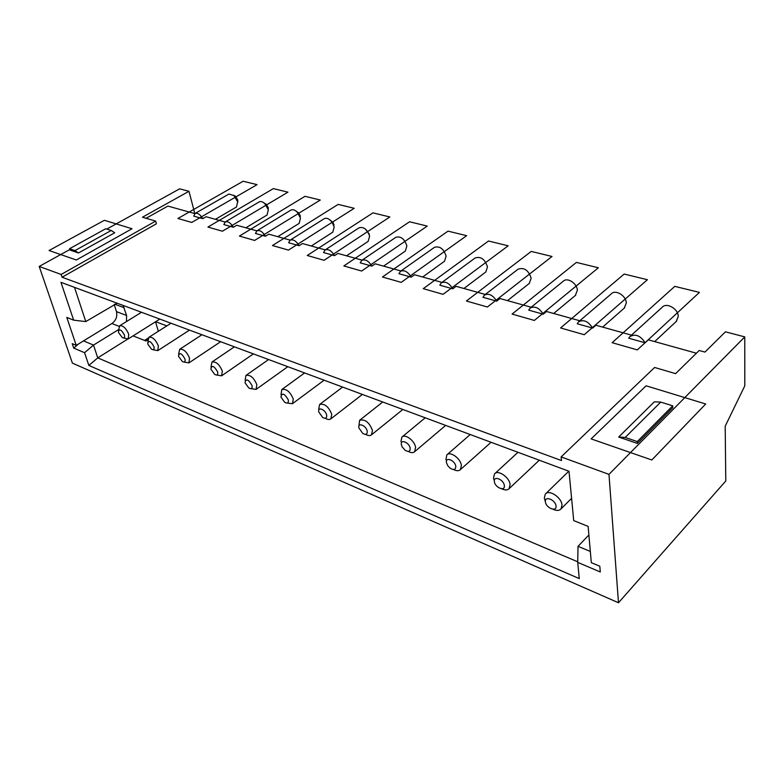 <?xml version="1.0" encoding="UTF-8"?>
<svg xmlns="http://www.w3.org/2000/svg" width="784" height="784" viewBox="0 0 784 784"><rect width="100%" height="100%" fill="white"/><g stroke="black" fill="none" stroke-linecap="round" stroke-linejoin="round"><path stroke-width="1.18" d="M88.847 365.452L579.258 578.582L577.71 562.373L600.289 571.977L599.809 566.234L591.312 562.657L588.127 526.387L573.721 520.605L569.008 471.272L60.956 282.318L73.657 320.166L66.777 317.402L76.234 345.352L72.216 343.657L73.725 348.086L84.564 352.702L88.847 365.452L97.745 357.886L127.576 339.168M84.564 352.702L93.521 345.078L97.745 357.886L577.72 561.795M152.949 349.703L157.8 350.634L158.388 345.95C155.673 339.648 152.527 336.748 148.94 337.247L147.853 341.971M250.851 388.648L256.064 389.413L256.858 384.768C253.908 377.692 250.282 374.576 245.96 375.428L245.108 380.426M358.915 427.927L362.708 433.395C365.903 435.13 367.412 434.405 367.216 431.21C366.236 425.457 357.514 422.037 358.915 427.927M329.917 219.902L332.788 222.186L334.033 224.998M325.272 418.254C327.634 419.675 329.496 419.871 330.848 418.842L331.759 414.285C328.604 406.563 324.556 403.299 319.617 404.495L318.696 409.14M73.725 348.086L78.714 343.833M531.18 307.22L500.006 298.547L496.684 301.144L482.993 297.303L484.375 295.156C488.746 293.01 492.852 295.009 496.684 301.144M579.827 320.764L546.526 311.493L543.234 314.208L528.72 310.141L530.013 308.171C534.717 305.691 539.127 307.71 543.234 314.208M631.483 335.14L595.889 325.233L592.626 328.075L577.22 323.743L578.367 322.008C583.453 319.137 588.206 321.166 592.626 328.075M696.408 353.212L648.348 339.835L645.144 342.804L628.748 338.208L629.719 336.757C635.207 333.425 640.352 335.444 645.144 342.804M744.771 336.885L725.445 331.828L704.943 352.085L699.181 350.497L675.602 373.635L654.601 367.471L561.128 456.915L608.982 474.369L618.488 602.759L725.788 480.974L725.19 426.212L744.8 385.826L744.771 336.885L608.982 474.369M194.873 213.601L167.894 206.084L146.089 218.285M225.126 222.019L206.123 216.727L202.782 218.667L193.726 216.129L195.079 213.473C197.627 212.689 200.194 214.424 202.782 218.667M256.858 230.859L236.699 225.243L233.348 227.252L223.861 224.587L225.253 221.941C227.958 221.068 230.663 222.832 233.348 227.252M290.188 240.129L268.785 234.181L265.423 236.249L255.457 233.456L256.897 230.829C259.778 229.849 262.62 231.652 265.423 236.249M325.213 249.88L302.477 243.559L299.116 245.706L288.639 242.766L290.109 240.178C293.187 239.061 296.185 240.904 299.116 245.706M362.081 260.151L337.914 253.418L334.543 255.643L323.527 252.556L325.017 250.018C328.3 248.753 331.475 250.635 334.543 255.643M400.947 270.97L375.222 263.806L371.851 266.119L360.248 262.856L361.747 260.376C365.256 258.945 368.627 260.856 371.851 266.119M441.951 282.387L414.56 274.753L411.198 277.154L398.948 273.724L400.438 271.323C404.211 269.696 407.798 271.636 411.198 277.154M485.296 294.451L456.092 286.317L452.74 288.816L439.804 285.18L441.255 282.897C445.312 281.025 449.144 283.004 452.74 288.816M114.709 232.779L111.23 230.476L105.713 228.752L69.551 248.714L75.009 250.576L78.498 252.977L114.709 232.779M588.882 534.972L578.033 546.33L590.332 551.446M401.388 444.753L402.163 446.88L405.073 450.232C408.562 452.241 410.267 451.574 410.189 448.242C409.326 442.362 400.075 438.746 401.388 444.753M245.02 382.798L248.832 388.031C251.399 389.276 252.468 388.462 252.046 385.581C248.322 379.191 245.98 378.251 245 382.739L245.02 382.798M210.974 369.303L214.757 374.448C217.158 375.585 218.119 374.752 217.648 371.949C214.189 365.883 211.935 364.874 210.886 368.911L210.974 369.303M216.502 374.997L221.598 375.83L222.333 371.155C219.471 364.354 216.012 361.316 211.954 362.032L211.004 366.961M194.804 213.581L188.983 191.286L142.453 217.217L155.663 221.098L156.418 223.793L62.073 277.232L561.491 460.561L561.128 456.915M62.073 277.232L61.152 274.459L39.2 266.442L72.402 363.129L618.488 602.759M446.459 462.619L447.762 465.676L449.879 467.979C453.74 470.4 455.72 469.851 455.808 466.313C455.073 460.326 445.243 456.474 446.459 462.619M114.229 304.476L116.473 311.63C117.502 316.511 115.983 320.48 111.906 323.518L83.486 340.913L93.521 345.078L118.658 329.535M126.449 321.577L126.606 315.472L123.039 305.407M325.017 250.018L359.131 227.762C363.776 226.615 367.265 229.418 369.627 236.18L368.127 241.403L346.508 255.809M147.921 344.323L151.596 349.262C153.713 350.223 154.497 349.37 153.938 346.704C150.9 341.207 148.823 340.109 147.715 343.402L147.921 344.323M408.239 451.417C410.983 452.917 413.119 453.015 414.628 451.711L415.598 447.341C414.716 440.706 405.093 433.532 401.927 437.09L400.938 441.559M494.371 481.601C494.959 487.648 505.357 491.813 504.328 485.541C503.74 479.426 493.273 475.32 494.371 481.601M501.682 488.755C504.955 490.353 507.444 490.314 509.139 488.628L510.1 484.59C509.512 477.28 497.938 469.391 494.518 473.889L493.518 478.054L493.969 479.896M178.654 356.495L182.378 361.542C184.642 362.58 185.504 361.738 184.985 359.013C181.751 353.241 179.585 352.173 178.497 355.818L178.654 356.495M183.917 362.032L188.885 362.914L189.552 358.229C186.768 351.693 183.466 348.723 179.663 349.321L178.634 354.152M287.101 403.045L292.422 403.74L293.285 399.125C290.237 391.735 286.405 388.55 281.789 389.56L281.035 394.685M188.983 191.286L179.644 188.836L106.8 229.085M69.815 249.528L39.2 266.442M117.159 303.222L85.779 321.587L74.5 287.356M290.109 240.178L324.223 218.697C326.703 217.58 329.329 218.765 332.112 222.264L334.2 226.958L332.779 232.182L311.287 246.009M318.823 412.041L322.655 417.451C325.615 418.989 326.948 418.215 326.663 415.148C325.585 409.493 317.344 406.269 318.823 412.041M144.53 340.423L148.245 338.071M155.526 321.783L158.329 331.279M123.48 337.963L128.213 338.933L128.733 334.258C126.077 328.182 123.059 325.35 119.678 325.752L118.56 330.368M118.658 332.73L122.275 337.561C124.274 338.453 124.989 337.6 124.391 335.003C121.52 329.75 119.521 328.614 118.413 331.612L118.658 332.73M280.917 397.018L284.749 402.349C287.493 403.731 288.688 402.927 288.336 399.958C284.514 393.382 282.034 392.402 280.917 397.018M225.253 221.941L259.23 201.87C260.856 201.086 262.748 201.704 264.914 203.722L268.334 209.818L267.07 215.002L245.853 227.791M256.897 230.829L290.952 210.073C292.863 209.152 295.039 209.936 297.469 212.425L300.478 218.177L299.135 223.391L277.771 236.68M618.674 437.041L625.171 437.462L637.274 441.568L637.382 443.421L618.674 437.041L654.287 401.859L660.745 402.094L625.171 437.462M365.56 434.365C368.098 435.816 370.087 435.963 371.518 434.816L372.459 430.338C369.186 422.233 364.903 418.901 359.601 420.312L358.945 426.055M166.816 325.899L155.644 321.705M76.234 345.352L83.486 340.913M637.274 441.568L672.711 405.828L672.78 407.651L637.382 443.421M73.657 320.166L85.779 321.587M545.409 501.819C545.831 507.993 556.914 512.432 556.023 506.023C555.601 499.78 544.439 495.41 545.409 501.819M552.985 509.247C556.591 510.913 559.286 510.786 561.07 508.855L561.991 505.043C561.609 497.35 548.79 489.059 545.282 494.136L544.321 498.075L545.272 501.329M453.524 469.518C456.523 471.066 458.816 471.096 460.424 469.616L461.394 465.392C460.639 458.434 450.124 450.927 446.821 454.916L445.92 459.757M78.498 252.977L69.992 250.076L69.551 248.714M577.71 562.373L578.033 546.33M672.711 405.828L660.745 402.094M147.951 339.737L145.971 340.991L133.045 335.895M233.612 195.255L235.592 196.333L237.787 200.077L237.768 202.321M195.079 213.473L228.938 194.04L233.975 195.579L237.66 201.831L236.474 206.986L215.414 219.314M155.663 221.098L61.152 274.459M630.336 336.189L662.157 307.299C666.449 302.036 678.376 308.818 678.248 316.511L676.082 321.616M578.857 321.597L611.324 293.824C615.469 289.178 626.22 295.715 626.308 302.996L624.201 308.171M530.376 307.877L563.353 281.162C567.332 277.046 577.102 283.347 577.367 290.256L575.338 295.48M296.264 211.288L298.626 212.846L300.419 216.296M264.198 203.076L266.325 204.35L268.373 207.995M484.649 294.951L518.018 269.235C524.094 267.119 528.475 270.117 531.16 278.232L529.22 283.485M365.295 228.977L369.342 234.142M441.255 282.897L475.114 257.995C480.768 256.182 484.894 259.132 487.472 266.854L485.845 271.97L463.903 288.492M400.438 271.323L434.434 247.362C439.726 245.813 443.617 248.714 446.106 256.094L444.508 261.258L422.654 277.007M361.747 260.376L395.832 237.307C400.771 235.964 404.456 238.826 406.876 245.882L405.328 251.086L383.582 266.129M177.919 218.481L243.138 181.241L257.074 184.642L191.737 222.44L177.919 218.481L243.138 181.241L257.074 184.642L191.737 222.44L177.919 218.481L243.138 181.241L257.074 184.642L191.737 222.44L177.919 218.481L243.138 181.241L257.074 184.642L191.737 222.44L177.919 218.481M287.944 192.158L222.411 231.211L207.917 227.066L273.361 188.601L287.944 192.158M674.779 286.376L699.446 292.383L637.333 349.899L612.137 342.696L674.779 286.376M651.818 459.983L705.708 403.995L646.104 385.787L591.136 438.893L651.818 459.983M49.069 250.517L104.38 220.294L132.026 228.742L76.322 259.994L49.069 250.517M239.394 236.072L305.005 196.314L320.293 200.038L254.614 240.423L239.394 236.072M427.26 226.086L361.61 271.029L343.853 265.952L409.552 221.774L427.26 226.086M338.178 204.389L354.211 208.299L288.463 250.106L272.46 245.529L338.178 204.389M389.824 216.972L324.076 260.298L307.23 255.476L372.978 212.866L389.824 216.972M534.355 320.44L512.079 314.07L576.416 262.415L598.359 267.765L534.355 320.44M466.656 235.68L401.222 282.358L382.465 276.997L448.017 231.143L466.656 235.68M423.252 288.659L488.53 241.011L508.189 245.804L443.078 294.333L423.252 288.659M647.417 279.712L584.247 334.719L560.58 327.947L624.172 274.047L647.417 279.712M531.268 251.419L552.024 256.476L487.383 307.005L466.382 300.997L531.268 251.419M75.009 250.576L111.23 230.476M126.606 315.472L116.473 311.63M119.119 326.34L111.906 323.518M124.215 307.73L114.729 304.182M189.493 330.123L157.8 350.634M287.816 366.696L256.064 389.413M362.384 394.43L330.848 418.842M324.106 380.191L292.422 403.74M159.818 319.088L128.213 338.933M402.849 409.473L371.518 434.816M445.665 425.408L414.628 451.711M539.284 460.228L509.139 488.628M253.379 353.888L221.598 375.83M571.585 498.33L561.07 508.855M491.068 442.284L460.424 469.616M237.807 200.136L237.679 201.939M220.647 341.706L188.885 362.914M201.909 334.748L179.663 349.321M332.788 222.186L332.112 222.264M333.259 222.921L332.896 223.489M654.669 341.599L676.749 320.989M141.532 312.287L119.678 325.752M517.989 452.299L494.978 473.467M507.503 300.625L529.514 283.249M170.99 323.243L148.94 337.247M268.598 359.542L245.96 375.428M298.626 212.846L297.469 212.425M300.125 215.306L299.988 216.541M553.661 313.482L575.74 295.147M470.214 434.532L447.194 454.593M382.739 401.996L359.601 420.312M425.212 417.794L402.221 436.845M235.592 196.333L233.975 195.579M602.631 327.114L624.73 307.71M266.325 204.35L264.914 203.722M268.275 207.613L268.167 209.181M234.406 346.832L211.954 362.032M568.792 471.204L545.85 493.577M304.613 372.939L281.789 389.56M342.608 387.071L319.617 404.495"/></g></svg>

